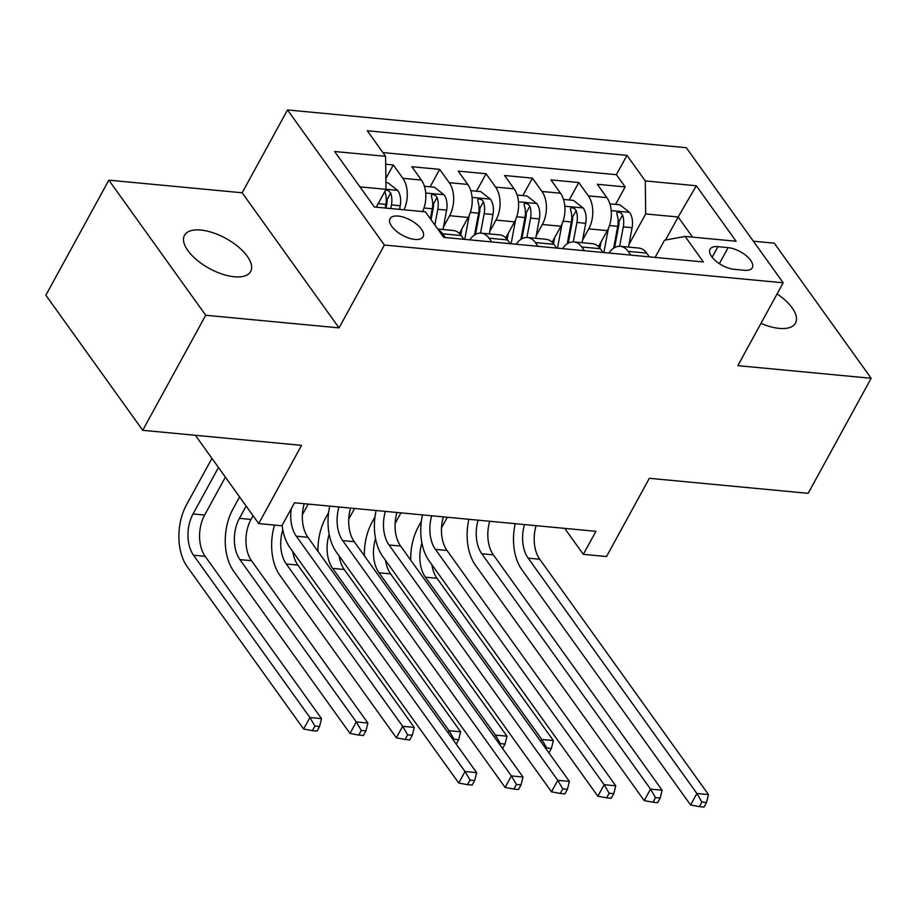 <?xml version="1.0" encoding="UTF-8"?>
<svg xmlns="http://www.w3.org/2000/svg" width="917" height="917" viewBox="0 0 917 917"><rect width="100%" height="100%" fill="white"/><g stroke="black" fill="none" stroke-linecap="round" stroke-linejoin="round"><path stroke-width="1.38" d="M234.316 276.785A37.7 17.148 28.7 0 0 250.639 271.524A37.7 17.148 28.7 0 0 238.202 246.765A37.7 17.148 28.7 0 0 200.812 230.041A37.7 17.148 28.7 0 0 184.489 235.314A37.7 17.148 28.7 0 0 196.926 260.073A37.7 17.148 28.7 0 0 234.316 276.785M760.984 323.369A37.7 17.148 28.7 0 0 779.186 328.389A37.7 17.148 28.7 0 0 795.497 323.128A37.7 17.148 28.7 0 0 777.112 293.898M414.942 239.429A18.856 8.574 28.7 0 0 423.104 236.792A18.856 8.574 28.7 0 0 416.88 224.413A18.856 8.574 28.7 0 0 398.184 216.057A18.856 8.574 28.7 0 0 390.034 218.682A18.856 8.574 28.7 0 0 396.247 231.073A18.856 8.574 28.7 0 0 414.942 239.429M108.848 180.156L45.85 295.217L142.731 430.314L205.717 315.253L339.038 327.885L384.395 245.045L287.514 109.937L242.157 192.776L108.848 180.156L205.717 315.253M384.395 245.045L783.187 282.803L686.306 147.706L287.514 109.937M783.187 282.803L737.83 365.654L871.15 378.274L774.269 243.177L753.35 241.194M871.15 378.274L808.152 493.335L649.339 478.296L606.504 556.539L583.315 554.338L595.912 531.333L294.495 502.78L281.897 525.796L258.709 523.596L301.544 445.353L142.731 430.314M598.514 246.639L607.283 230.625A23.567 14.431 -84.6 0 0 606.882 197.614L597.334 184.283L625.153 186.919L615.594 204.376M582.593 240.094L588.737 228.872A23.567 14.431 -84.6 0 0 588.336 195.86L578.787 182.529L569.228 199.986M578.787 182.529L550.957 179.892L560.516 193.223A23.567 14.431 -84.6 0 1 560.906 226.235L552.149 242.237M505.771 237.847L514.54 221.845A23.567 14.431 -84.6 0 0 514.139 188.833L504.591 175.502L532.41 178.139L522.85 195.596M459.406 233.457L468.163 217.455A23.567 14.431 -84.6 0 0 467.773 184.443L458.213 171.112L486.044 173.749L476.485 191.206M422.565 211.552A23.567 14.431 -84.6 0 0 421.396 180.053L411.848 166.722L439.667 169.358L430.107 186.816M728.155 247.647L717.954 246.673A18.26 8.31 28.7 0 0 710.045 249.229A18.26 8.31 28.7 0 0 716.074 261.219A18.26 8.31 28.7 0 0 734.185 269.323L744.386 270.286A18.26 8.31 28.7 0 0 752.284 267.73A18.26 8.31 28.7 0 0 746.266 255.74A18.26 8.31 28.7 0 0 728.155 247.647L719.375 263.66M665.536 240.036L678.144 217.008L645.683 213.936L645.293 180.924L626.964 155.363L367.281 130.764L385.61 156.326L334.602 151.5L374.4 207.001L425.408 211.827L443.736 237.388L703.419 261.975L685.091 236.414L664.538 240.22L655.128 257.402M645.293 180.924L696.301 185.75L736.099 241.251L685.091 236.414M443.473 226.923L449.617 215.701L468.163 217.455M489.85 231.313L495.994 220.091L514.54 221.845M536.216 235.703L542.36 224.482L560.906 226.235M625.153 186.919L616.384 174.689L382.928 152.577M404.007 209.798A23.567 14.431 95.4 0 0 402.85 178.288L393.301 164.968L385.702 164.246M439.667 169.358L449.227 182.678A23.567 14.431 95.4 0 1 449.617 215.701M486.044 173.749L495.593 187.079A23.567 14.431 95.4 0 1 495.994 220.091M532.41 178.139L541.97 191.47A23.567 14.431 95.4 0 1 542.36 224.482M630.827 255.109L628.134 251.361A23.567 14.431 -84.6 0 0 620.282 246.306A23.567 14.431 -84.6 0 0 608.888 253.023M649.374 256.863L646.68 253.115A23.567 14.431 -84.6 0 0 638.828 248.06L620.282 246.306M602.996 252.473L600.314 248.725A23.567 14.431 -84.6 0 0 592.451 243.67L573.904 241.916A23.567 14.431 95.4 0 1 581.768 246.971L584.45 250.708M556.63 248.083L553.937 244.335A23.567 14.431 -84.6 0 0 546.085 239.28L527.539 237.526A23.567 14.431 95.4 0 1 535.39 242.581L538.084 246.318M510.253 243.681L507.571 239.945A23.567 14.431 -84.6 0 0 499.719 234.89L481.161 233.136A23.567 14.431 95.4 0 1 489.025 238.179L491.707 241.928M463.887 239.291L461.194 235.554A23.567 14.431 -84.6 0 0 453.342 230.499L437.741 229.021M438.315 229.835A23.567 14.431 95.4 0 1 442.647 233.789L445.341 237.537M628.959 244.484L645.683 213.936M195.401 435.311L258.709 523.596M564.689 528.375L583.315 554.338M692.576 237.125L678.144 217.008L696.301 185.75M376.245 207.173L386.011 189.338L359.968 186.873M616.384 174.689L626.964 155.363M393.301 164.968L385.874 178.517M562.522 248.633A23.567 14.431 95.4 0 1 573.904 241.916M516.145 244.243A23.567 14.431 95.4 0 1 527.539 237.526M469.779 239.853A23.567 14.431 95.4 0 1 481.161 233.136M385.61 156.326L386.011 189.338M339.038 327.885L242.157 192.776M536.101 525.659A29.459 18.031 -84.6 0 0 539.746 559.255L708.497 794.592L696.897 793.492L701.895 802.02L699.373 806.628L704.015 807.063L706.526 802.455L701.895 802.02M524.501 524.57A29.459 18.031 -84.6 0 0 528.158 558.155L696.897 793.492L690.604 805L521.853 569.663A44.188 27.052 95.4 0 1 515.228 523.687M690.604 805L699.373 806.628M706.526 802.455L708.497 794.592M601.013 242.077L599.878 248.14M608.372 228.425L603.856 252.553M609.897 203.838L619.835 204.778L629.704 212.526A15.612 9.56 95.4 0 1 632.1 227.703L628.477 247.086M410.759 560.207A44.188 27.052 95.4 0 1 418.358 526.782L421.362 521.292M619.663 246.272L623.285 226.866A15.612 9.56 -84.6 0 0 622.551 214.991L621.187 213.157L618.207 211.987L616.912 212.595L616.981 214.463A15.612 9.56 95.4 0 1 617.726 226.339L613.645 248.163M622.551 214.991L618.929 221.616A7.955 4.872 95.4 0 1 618.78 225.318L614.619 247.567M447.313 517.257L441.49 527.871M431.918 564.792A29.459 18.031 -84.6 0 0 436.985 578.272L553.364 740.581L541.775 739.48L546.773 748.008L546.188 749.074M421.912 543.036A29.459 18.031 -84.6 0 0 425.396 577.183L541.775 739.48L540.709 741.429M548.951 752.926L551.404 748.455L546.773 748.008M551.404 748.455L553.364 740.581M489.724 521.269A29.459 18.031 -84.6 0 0 493.38 554.865L662.12 790.202L650.531 789.101L655.517 797.63L653.007 802.226L657.638 802.673L660.16 798.065L655.517 797.63M478.135 520.168A29.459 18.031 -84.6 0 0 481.78 553.765L650.531 789.101L644.227 800.61L475.487 565.273A44.188 27.052 95.4 0 1 468.862 519.297M644.227 800.61L653.007 802.226M660.16 798.065L662.12 790.202M443.358 516.879A29.459 18.031 -84.6 0 0 447.003 550.475L615.754 785.812L604.154 784.711L609.152 793.239L606.63 797.836L611.272 798.283L613.782 793.675L609.152 793.239M431.758 515.778A29.459 18.031 -84.6 0 0 435.415 549.375L604.154 784.711L597.861 796.22L429.11 560.883A44.188 27.052 95.4 0 1 422.485 514.907M597.861 796.22L606.63 797.836M613.782 793.675L615.754 785.812M396.981 512.488A29.459 18.031 -84.6 0 0 400.637 546.085L569.377 781.41L557.788 780.321L562.774 788.849L560.264 793.446L564.895 793.893L567.417 789.285L562.774 788.849M385.392 511.388A29.459 18.031 -84.6 0 0 389.037 544.985L557.788 780.321L551.484 791.818L382.744 556.493A44.188 27.052 95.4 0 1 376.119 510.517M551.484 791.818L560.264 793.446M567.417 789.285L569.377 781.41M350.615 508.098A29.459 18.031 -84.6 0 0 354.26 541.695L523.011 777.02L511.411 775.931L516.409 784.459L513.887 789.056L518.529 789.491L521.039 784.895L516.409 784.459M339.015 506.998A29.459 18.031 -84.6 0 0 342.671 540.594L511.411 775.931L505.118 787.428L336.367 552.103A44.188 27.052 95.4 0 1 329.753 506.115M505.118 787.428L513.887 789.056M521.039 784.895L523.011 777.02M554.636 237.686L553.501 243.75M561.995 224.035L557.49 248.163M563.531 199.447L573.469 200.387L583.338 208.136A15.612 9.56 95.4 0 1 585.722 223.312L582.1 242.696M364.393 555.817A44.188 27.052 95.4 0 1 371.981 522.392L374.984 516.901M573.285 241.882L576.919 222.476A15.612 9.56 -84.6 0 0 576.174 210.601L574.821 208.767L571.83 207.597L570.534 208.205L570.615 210.073A15.612 9.56 95.4 0 1 571.348 221.948L567.268 243.773M576.174 210.601L572.552 217.226A7.955 4.872 95.4 0 1 572.403 220.917L568.242 243.177M400.935 512.867L395.124 523.481M385.541 560.402A29.459 18.031 -84.6 0 0 390.619 573.882L506.998 736.191L495.409 735.09L500.395 743.618L499.811 744.684M375.546 538.646A29.459 18.031 -84.6 0 0 379.019 572.793L495.409 735.09L494.343 737.039M502.585 748.536L505.038 744.054L500.395 743.618M505.038 744.054L506.998 736.191M508.27 233.296L507.135 239.36M515.629 219.644L511.113 243.773M517.154 195.057L527.092 195.997L536.961 203.734A15.612 9.56 95.4 0 1 539.356 218.922L535.734 238.305M318.016 551.426A44.188 27.052 95.4 0 1 325.615 518.002L328.618 512.511M526.92 237.492L530.542 218.086A15.612 9.56 -84.6 0 0 529.808 206.21L528.444 204.376L525.464 203.207L524.169 203.815L524.237 205.683A15.612 9.56 95.4 0 1 524.982 217.558L520.902 239.383M529.808 206.21L526.186 212.836A7.955 4.872 95.4 0 1 526.037 216.527L521.876 238.787M354.57 508.477L348.747 519.091M339.175 556.011A29.459 18.031 -84.6 0 0 344.242 569.491L460.621 731.8L449.032 730.7L454.03 739.228L453.445 740.294M329.169 534.244A29.459 18.031 -84.6 0 0 332.653 568.391L449.032 730.7L447.966 732.649M456.207 744.146L458.66 739.664L454.03 739.228M458.66 739.664L460.621 731.8M461.893 228.906L460.758 234.97M469.252 215.243L464.747 239.371M470.788 190.667L480.726 191.607L490.595 199.344A15.612 9.56 95.4 0 1 492.979 214.532L489.357 233.904M480.542 233.101L484.176 213.695A15.612 9.56 -84.6 0 0 483.431 201.82L482.078 199.986L479.087 198.817L477.791 199.425L477.872 201.293A15.612 9.56 95.4 0 1 478.605 213.168L474.525 234.981M483.431 201.82L479.809 208.446A7.955 4.872 95.4 0 1 479.66 212.136L475.499 234.397M308.192 504.075L302.381 514.701M292.798 551.621A29.459 18.031 -84.6 0 0 297.876 565.101L414.255 727.41L402.666 726.31L407.652 734.838L405.131 739.434L409.773 739.881L412.295 735.274L407.652 734.838M282.803 529.854A29.459 18.031 -84.6 0 0 286.276 564.001L402.666 726.31L396.362 737.818L279.983 575.509A44.188 27.052 95.4 0 1 274.515 525.097M396.362 737.818L405.131 739.434M412.295 735.274L414.255 727.41M422.886 210.853L422.748 211.575M424.411 186.266L434.349 187.217L444.218 194.954A15.612 9.56 95.4 0 1 446.613 210.131L442.991 229.514M246.134 506.058L239.417 518.346A29.459 18.031 -84.6 0 0 239.91 559.611L356.289 721.92L349.996 733.428L233.606 571.119A44.188 27.052 95.4 0 1 232.872 509.21L239.589 496.934M434.864 225.009L437.799 209.305A15.612 9.56 -84.6 0 0 437.065 197.43L435.701 195.596L432.721 194.427L431.426 195.023L431.494 196.903A15.612 9.56 95.4 0 1 432.239 208.778L430.371 218.75M437.065 197.43L433.443 204.044A7.955 4.872 95.4 0 1 433.294 207.746L431.059 219.702M253.058 515.709L251.006 519.446A29.459 18.031 -84.6 0 0 251.499 560.711L367.877 723.02L356.289 721.92L361.287 730.448L358.765 735.044L363.396 735.491L365.917 730.883L361.287 730.448M349.996 733.428L358.765 735.044M365.917 730.883L367.877 723.02M304.238 503.708A29.459 18.031 -84.6 0 0 307.894 537.305L476.634 772.63L465.045 771.529L470.031 780.058L467.521 784.665L472.152 785.101L474.674 780.505L470.031 780.058M291.297 508.626A29.459 18.031 -84.6 0 0 296.294 536.204L465.045 771.529L458.741 783.038L290.001 547.713A44.188 27.052 95.4 0 1 282.115 525.407M458.741 783.038L467.521 784.665M474.674 780.505L476.634 772.63M385.931 182.621L387.983 182.815L397.852 190.564A15.612 9.56 95.4 0 1 400.236 205.74L399.56 209.374M218.475 467.487L193.04 513.956A29.459 18.031 -84.6 0 0 193.533 555.221L309.923 717.53L303.619 729.026L187.24 566.729A44.188 27.052 95.4 0 1 186.495 504.82L211.93 458.362M384.888 191.378L385.129 192.513A15.612 9.56 95.4 0 1 385.862 204.388L385.186 208.021M390.757 208.549L391.433 204.904A15.612 9.56 -84.6 0 0 390.688 193.04L388.338 190.564L385.541 190.186M390.688 193.04L387.066 199.654A7.955 4.872 95.4 0 1 386.917 203.356L386.034 208.102M225.399 477.138L204.64 515.056A29.459 18.031 -84.6 0 0 205.133 556.321L321.512 718.619L309.923 717.53L314.909 726.058L312.388 730.654L317.03 731.101L319.552 726.493L314.909 726.058M303.619 729.026L312.388 730.654M319.552 726.493L321.512 718.619M588.737 228.872L607.283 230.625M588.336 195.86L606.882 197.614M402.85 178.288L421.396 180.053M449.227 182.678L467.773 184.443M495.593 187.079L514.139 188.833M541.97 191.47L560.516 193.223M628.134 251.361L646.68 253.115M581.768 246.971L600.314 248.725M535.39 242.581L553.937 244.335M489.025 238.179L507.571 239.945M442.647 233.789L461.194 235.554M712.154 257.264L717.954 246.673M539.746 559.255L528.158 558.155M629.463 212.331L611.203 210.601M617.726 226.339L609.473 225.559M632.1 227.703L623.285 226.866M436.985 578.272L425.396 577.183M493.38 554.865L481.78 553.765M447.003 550.475L435.415 549.375M400.637 546.085L389.037 544.985M354.26 541.695L342.671 540.594M583.086 207.93L564.838 206.21M571.348 221.948L563.095 221.169M585.722 223.312L576.919 222.476M390.619 573.882L379.019 572.793M536.72 203.54L518.46 201.809M524.982 217.558L516.73 216.779M539.356 218.922L530.542 218.086M344.242 569.491L332.653 568.391M490.343 199.149L472.095 197.419M478.605 213.168L470.352 212.389M492.979 214.532L484.176 213.695M297.876 565.101L286.276 564.001M443.977 194.759L425.717 193.029M432.239 208.778L423.986 207.987M446.613 210.131L437.799 209.305M251.006 519.446L239.417 518.346M251.499 560.711L239.91 559.611M307.894 537.305L296.294 536.204M397.6 190.369L386.011 189.269M385.862 204.388L378.171 203.654M400.236 205.74L391.433 204.904M204.64 515.056L193.04 513.956M205.133 556.321L193.533 555.221"/></g></svg>
